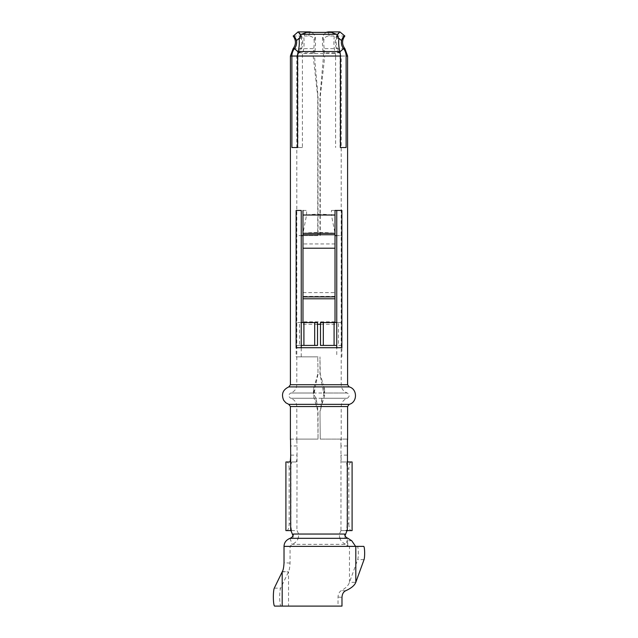 <?xml version="1.0" encoding="UTF-8"?>
<svg xmlns="http://www.w3.org/2000/svg" width="638" height="638" viewBox="0 0 638 638"><rect width="100%" height="100%" fill="white"/><g stroke="black" fill="none" stroke-linecap="round" stroke-linejoin="round"><path stroke-width="0.48" stroke-dasharray="3.19 2.39" d="M313.41 389.332L314.175 393.742L314.414 393.016L290.729 393.016C288.216 394.731 288.216 396.477 290.729 398.256L316.113 398.256L314.39 395.64L314.175 393.742L315.69 384.722L296.814 384.722L341.194 384.722L322.318 384.722L323.275 384.722L320.252 374.187L319.973 356.857L319.973 374.187L323.833 393.742L323.618 395.64L321.895 398.256L320.914 406.55L341.194 406.55L296.814 406.55L317.094 406.55L316.536 406.55L317.756 410.784L318.035 439.103L318.035 410.784L316.113 398.256L315.914 404.364L313.41 395.64L313.41 389.332L314.103 386.907L288.807 386.907M314.414 393.016L314.103 386.907L314.733 384.722L315.69 384.722L318.035 374.187L317.756 356.857L318.035 374.187M317.756 374.187L314.733 384.722L290.41 384.722M341.88 356.857L341.88 345.421L338.443 345.421L338.443 322.541L320.483 322.541M341.88 322.541L341.88 235.613L336.752 235.613L336.752 322.541L341.88 322.541L334.089 322.541M335.014 235.613L341.88 235.613M320.252 235.613L320.252 96.665L324.774 56.032L323.482 56.032L319.973 96.665L319.973 235.613M293.121 48.64L313.729 48.64A11.436 2.329 90 0 0 313.178 56.032L317.756 96.665L317.756 235.613L296.128 235.613L296.128 322.541L301.248 322.541L301.248 235.613L296.128 235.613M317.525 322.541L296.128 322.541M296.128 345.421L296.128 356.857L301.248 356.857L301.248 345.421L296.128 345.421L317.525 345.421M317.756 356.857L296.128 356.857M297.595 56.032L296.814 56.032L296.814 384.722C296.582 388.813 294.557 391.572 290.729 393.016L347.279 393.016L323.586 393.016L323.897 386.907L323.275 384.722L347.598 384.722M323.586 393.016L323.833 393.742L324.59 389.332L323.897 386.907L349.201 386.907M324.59 389.332L324.59 395.64L319.973 410.784L320.252 439.103L319.973 410.784M318.035 439.103L297.149 439.103L296.845 440.236L296.814 406.55C296.582 402.458 294.557 399.699 290.729 398.256L347.279 398.256L321.895 398.256L322.094 404.364L349.201 404.364M320.252 410.784L321.464 406.55L347.598 406.55M347.582 461.338L347.319 461.976M320.252 439.103L347.447 439.103L347.582 439.741M290.426 439.741L290.553 439.103L317.756 439.103M293.32 534.038L293.057 538.52L292.994 535.665M345.014 535.665L344.943 538.512L344.679 534.038M347.319 445.962L340.979 445.962L340.979 455.117A6.866 0.957 90 0 0 341.928 461.976L346.067 461.976A6.866 0.957 -90 0 1 347.024 468.842L347.024 523.742A6.866 0.957 -90 0 1 346.067 530.609L340.979 530.609L339.352 534.038L339.583 537.826L344.943 538.512M347.319 455.117L340.979 455.117L340.979 530.609L352.096 530.609M339.583 537.826C340.74 540.936 342.853 543.105 345.924 544.334L347.965 538.328M274.627 606.1L280.967 606.1A9.147 1.276 90 0 1 279.707 598.221A9.147 1.276 90 0 1 280.616 588.156L288.543 571.823C289.325 570.236 289.827 567.326 290.051 563.099L290.051 546.375L292.084 544.334C295.155 543.097 297.268 540.928 298.424 537.826L293.057 538.52M285.912 530.609L297.085 530.617L298.656 534.038L298.424 537.826M290.035 538.328L292.084 544.334L345.924 544.334L347.957 546.375L284.022 546.375M280.967 606.1L341.984 606.1M363.692 546.375L357.352 546.375A6.866 0.957 -90 0 1 358.293 551.982A6.866 0.957 -90 0 1 357.695 559.646L349.472 582.319C348.468 585.397 345.756 588.156 341.33 590.605C339.296 591.833 338.196 593.986 338.02 597.056L338.02 606.1M357.352 546.375L349.281 546.375C348.452 546.08 347.766 544.19 347.239 540.697L347.957 546.375M290.051 563.099L284.022 562.732M282.187 606.1L288.536 606.1L288.536 571.847L282.187 571.847M282.331 571.584L288.543 571.823M338.02 597.056L341.984 597.351M345.605 590.772L341.33 590.605M355.813 546.375L349.472 546.375L349.472 582.319L355.813 582.319M349.281 546.375L355.589 546.375M351.761 540.777L347.239 540.697M291.933 530.609A6.866 0.957 90 0 1 290.976 523.742L290.976 468.842A6.866 0.957 90 0 1 291.933 461.976L296.072 461.976A6.866 0.957 -90 0 0 297.029 455.117L296.909 530.609A6.866 2.927 90 0 1 297.085 530.617M340.979 445.962L340.851 439.103L319.973 439.103M296.845 440.236L297.029 445.962L290.681 445.962M290.681 455.117L297.029 455.117L297.029 445.962M290.553 439.103L297.149 439.103M288.807 404.364L315.914 404.364L316.536 406.55L290.41 406.55M341.88 345.421L336.752 345.421L336.752 356.857M346.123 147.537L340.046 147.537L340.046 56.032A5.032 4.777 90 0 0 338.922 52.779A16.197 15.368 -90 0 1 335.277 42.307A16.197 15.368 -90 0 1 336.417 36.175L337.263 34.54M340.405 56.032L335.612 56.032L335.612 147.537M297.595 147.537L302.388 147.537L302.388 56.032A7.321 5.479 90 0 1 302.699 53.624A33.854 25.345 -90 0 0 304.103 42.499A33.854 25.345 -90 0 0 303.768 36.996L305.474 32.594M302.388 147.537L291.877 147.537M298.082 51.877L299.086 52.779A5.032 4.777 -90 0 0 297.954 56.032L297.954 147.537M302.986 235.613L318.035 235.613L318.035 96.665L314.486 56.032L290.41 56.032M301.248 356.857L318.035 356.857M306.575 215.022C314.853 213.905 323.139 213.905 331.425 215.022L335.014 233.325C324.343 232.2 313.665 232.2 302.986 233.325L306.575 215.022L302.986 215.022M331.425 210.444L335.014 210.444L331.425 210.444L331.425 215.022L335.014 215.022M341.88 347.71L296.128 347.71M302.986 210.444L306.575 210.444L302.986 210.444M306.575 214.974L306.575 210.444M334.089 345.421L320.483 345.421M344.855 36.015L329.168 36.015C326.106 36.087 324.311 37.602 323.785 40.561A9.793 1.978 90 0 0 323.753 42.307A9.793 1.978 90 0 0 324.224 48.64A11.436 2.305 -90 0 1 324.774 56.032L347.598 56.032M341.194 440.236L341.194 406.55C341.418 402.458 343.443 399.699 347.279 398.256C349.784 396.541 349.784 394.794 347.279 393.016C343.443 391.572 341.418 388.813 341.194 384.722L341.194 56.032L323.482 56.032A5.032 1.013 90 0 0 323.235 52.779A16.197 3.27 -90 0 1 322.461 42.307A16.197 3.27 -90 0 1 322.708 36.175L325.827 32.386M344.887 48.64L324.224 48.64L323.235 52.779L339.998 52.779L337.406 48.536C335.157 42.523 336.003 36.972 339.942 31.9L339.894 31.9M323.785 40.561L322.708 36.175M329.168 36.015L328.299 31.9M302.388 56.032L335.612 56.032A7.321 5.479 -90 0 0 335.309 53.624A33.854 25.345 90 0 1 333.897 42.499A33.854 25.345 90 0 1 334.232 36.996L332.526 32.594M293.153 36.015L308.792 36.015C311.87 36.103 313.665 37.61 314.175 40.545L314.207 42.307A9.793 1.994 -90 0 1 313.729 48.64L314.725 52.779A5.032 1.021 -90 0 0 314.486 56.032L296.814 56.032L298.002 52.779L314.725 52.779A16.197 3.302 90 0 0 315.507 42.307A16.197 3.302 90 0 0 315.26 36.175L312.141 32.386M298.106 31.9L298.058 31.9C303.098 38.87 303.074 45.832 298.002 52.779L299.086 52.779A16.197 15.368 90 0 0 302.731 42.307A16.197 15.368 90 0 0 301.583 36.175L300.737 34.54M308.792 36.015L309.669 31.9M299.094 38.32L301.583 36.175M303.911 345.421L299.557 345.421L299.557 322.541L303.911 322.541M301.248 210.444L296.128 210.444M336.752 210.444L341.88 210.444M335.014 322.541L335.014 233.325M302.986 233.325L302.986 322.541M335.014 324.264L320.483 324.264M317.525 324.264L302.986 324.264M335.014 321.863L302.986 321.863M290.976 468.842L289.166 468.842L289.166 523.742L290.976 523.742M289.166 468.842C289.006 464.504 288.193 462.215 286.725 461.976L285.912 461.976M286.725 530.609C288.193 530.369 289.006 528.081 289.166 523.742M286.725 461.976L291.933 461.976M296.072 461.976L289.732 461.976M346.067 461.976L351.283 461.976C349.815 462.215 349.002 464.504 348.834 468.842L347.024 468.842M352.096 461.976L351.283 461.976M347.024 523.742L348.834 523.742L348.834 468.842M348.834 523.742C349.002 528.081 349.815 530.369 351.283 530.609M347.447 461.976L341.928 461.976M347.447 439.103L340.851 439.103M341.091 530.609L347.319 530.609M314.39 395.64L313.41 395.64M316.288 382.018L315.507 382.018M321.712 382.018L322.493 382.018M323.618 395.64L324.59 395.64M298.656 534.038L339.352 534.038M274.276 588.156L280.616 588.156M364.035 559.646L357.695 559.646M339.926 51.877L338.922 52.779L339.998 52.779L341.194 56.032L340.046 56.032M338.914 38.312L336.417 36.175M339.839 51.518L335.309 53.624L302.699 53.624L298.169 51.518M299.134 38.886L303.768 36.996M338.874 38.894L334.232 36.996M314.175 40.545L315.26 36.175M302.986 292.611L335.014 292.611M335.014 243.931L302.986 243.931M335.014 296.383L302.986 296.383M302.986 234.744L335.014 234.744M314.382 392.306L314.422 393.048M323.625 392.314L323.586 393.048M346.769 546.375L355.478 546.375"/><path stroke-width="0.96" d="M344.855 36.015L339.894 31.9L344.855 36.015C341.809 40.234 341.816 44.437 344.887 48.64L343.555 48.64A11.436 10.846 -90 0 1 346.123 56.032L346.123 147.537L340.405 147.537L340.405 56.032A13.725 10.272 90 0 0 339.839 51.518L298.169 51.518A27.45 20.552 90 0 0 299.31 42.499A27.45 20.552 90 0 0 299.134 38.894L300.841 34.492L306.607 32.386L300.841 34.492M340.405 56.032L297.595 56.032L297.595 147.537L291.877 147.537L291.877 56.032L297.595 56.032A13.725 10.272 -90 0 1 298.169 51.518M320.252 215.022L302.986 215.022L302.986 233.325L335.014 233.325L335.014 215.022L320.252 215.022M335.014 215.022L335.014 210.444L336.752 210.444L336.752 347.71M301.248 347.71L301.248 210.444L296.128 210.444L296.128 347.71L341.88 347.71L341.88 210.444L335.014 210.444M302.986 210.444L302.986 215.022M347.319 530.609L347.319 461.976L352.096 461.976L352.096 530.609L347.048 530.609L345.014 535.665M347.447 439.103L347.447 461.976M292.994 535.665L290.952 530.609L285.912 530.609L285.912 461.976L289.732 461.976A6.866 0.957 90 0 0 290.681 455.117L290.553 439.103M355.813 582.319C354.576 585.469 351.179 588.284 345.605 590.772C343.388 591.897 342.183 594.09 341.984 597.351L341.984 606.1L274.627 606.1A9.147 1.276 -90 0 1 273.367 598.221A9.147 1.276 -90 0 1 274.276 588.156L282.331 571.584C283.232 570.125 283.798 567.182 284.022 562.732L284.022 546.375C284.149 542.643 286.151 539.955 290.035 538.328C292.172 537.419 293.265 535.984 293.32 534.038L344.679 534.038C344.735 535.984 345.828 537.411 347.965 538.328L351.761 540.777L355.589 546.375L363.692 546.375A6.866 0.957 90 0 1 364.633 551.982A6.866 0.957 90 0 1 364.035 559.646L355.813 582.319L355.813 546.375M336.752 345.421L320.483 345.421L320.483 322.541L336.752 322.541M336.752 235.613L335.014 235.613M302.986 235.613L301.248 235.613M301.248 322.541L317.525 322.541L317.525 345.421L301.248 345.421M323.314 322.541L323.314 345.421M339.926 51.877L343.555 48.64A9.793 9.291 90 0 1 341.354 42.307L341.505 40.545C342.638 37.61 343.691 36.103 344.664 36.015M325.827 32.386L328.299 31.9L339.894 31.9L337.263 34.54M331.393 32.386L337.159 34.492L331.393 32.386L306.607 32.386M336.122 34.3L301.878 34.3M337.159 34.492L338.874 38.894A27.45 20.552 -90 0 0 338.69 42.499A27.45 20.552 -90 0 0 339.839 51.518M300.737 34.54L298.106 31.9L293.344 36.015C294.301 36.087 295.362 37.602 296.503 40.561A9.793 9.291 -90 0 1 296.654 42.307A9.793 9.291 -90 0 1 294.453 48.64A11.436 10.846 90 0 0 291.877 56.032L290.41 56.032L290.41 384.722L347.598 384.722L347.598 56.032L346.123 56.032M293.344 36.015L298.058 31.9L309.669 31.9L312.141 32.386M296.503 40.561L299.094 38.32M314.694 345.421L314.694 322.541M335.014 233.325L335.014 322.541M302.986 322.541L302.986 233.325M320.483 324.264L317.525 324.264M347.048 530.609L346.067 530.609M290.41 439.741L290.41 406.55L347.598 406.55L347.598 439.741M290.681 455.117L290.681 530.609M284.022 546.375L355.589 546.375M282.187 571.847L282.187 606.1M290.035 538.328L347.965 538.328M290.41 406.55L288.807 404.364L349.201 404.364C357.559 402.251 357.567 389.021 349.201 386.907L288.807 386.907L290.41 384.722M334.089 345.421L334.089 322.541M303.911 322.541L303.911 345.421M341.505 40.545L338.914 38.312M293.153 36.015C296.191 40.234 296.184 44.437 293.121 48.64L294.453 48.64L298.082 51.877M335.014 234.744L302.986 234.744M302.986 248.214L335.014 248.214M335.014 296.901L302.986 296.901M302.986 298.783L335.014 298.783M347.598 461.338L347.598 461.976M288.807 404.364L285.856 402.801L283.663 400.273C281.119 394.18 282.833 389.722 288.807 386.907M347.598 384.722L349.201 386.907M349.201 404.364L347.598 406.55M344.887 48.64L347.598 56.032M293.121 48.64L290.41 56.032"/></g></svg>
